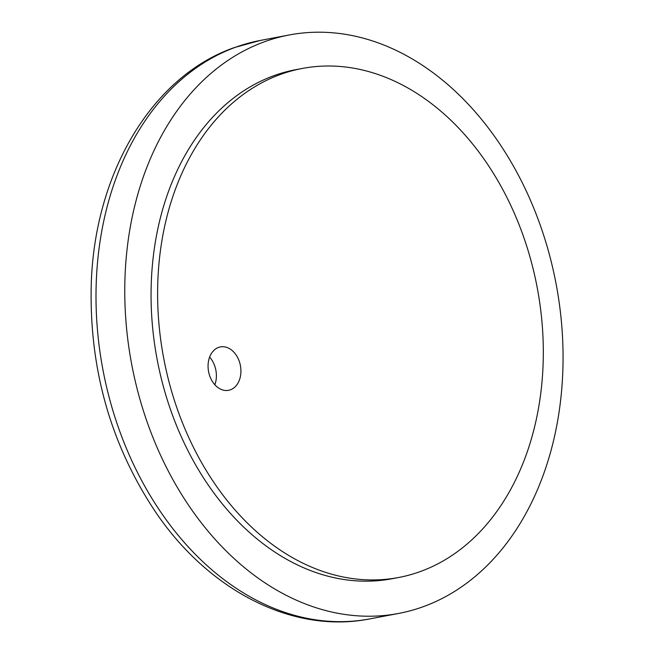 <?xml version="1.0" encoding="UTF-8"?>
<svg xmlns="http://www.w3.org/2000/svg" width="654" height="654" viewBox="0 0 654 654"><rect width="100%" height="100%" fill="white"/><g stroke="black" fill="none" stroke-linecap="round" stroke-linejoin="round"><path stroke-width="0.98" d="M264.51 41.742A294.365 215.983 79.3 0 0 135.304 381.396A294.365 215.983 79.3 0 0 398.646 613.444A294.365 215.983 79.3 0 0 556.129 284.049A294.365 215.983 79.3 0 0 289.182 34.981A294.365 215.983 79.3 0 0 264.51 41.742M302.295 68.449L295.747 69.684A259.041 190.069 79.3 0 0 274.042 75.635A259.041 190.069 79.3 0 0 160.336 374.538A259.041 190.069 79.3 0 0 392.081 578.733L398.629 577.498A259.041 190.069 79.3 0 0 537.212 287.629A259.041 190.069 79.3 0 0 302.295 68.449A259.041 190.069 79.3 0 0 280.591 74.392A259.041 190.069 79.3 0 0 166.884 373.295A259.041 190.069 79.3 0 0 398.629 577.498M230.453 389.8A22.081 16.203 -100.7 0 1 228.598 390.307A22.081 16.203 -100.7 0 1 208.847 372.903A22.081 16.203 -100.7 0 1 218.542 347.429A22.081 16.203 -100.7 0 1 220.39 346.922A22.081 16.203 -100.7 0 1 240.141 364.327A22.081 16.203 -100.7 0 1 230.453 389.8M214.847 384.756A22.081 16.203 79.3 0 0 209.615 357.109M235.759 47.178A294.365 215.983 79.3 0 0 106.545 386.841A294.365 215.983 79.3 0 0 369.894 618.88C292.779 634.274 208.495 590.627 155.268 511.575C110.403 443.984 89.067 368.071 91.266 283.844C94.617 173.645 151.565 76.453 234.369 47.562L260.423 40.417A294.365 215.983 79.3 0 0 235.759 47.178M289.182 34.981L260.423 40.417M398.646 613.444L369.894 618.88"/></g></svg>
